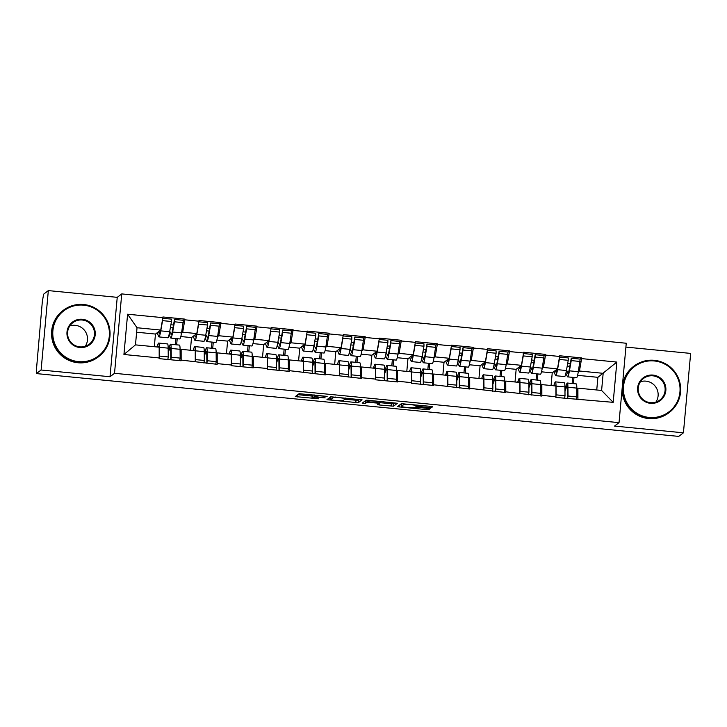 <?xml version="1.0" encoding="UTF-8"?>
<svg xmlns="http://www.w3.org/2000/svg" width="727" height="727" viewBox="0 0 727 727"><rect width="100%" height="100%" fill="white"/><g stroke="black" fill="none" stroke-linecap="round" stroke-linejoin="round"><path stroke-width="1.09" d="M327.141 396.379L299.106 393.689L295.298 396.588L318.653 398.787A7.325 0.573 -174.8 0 1 312.037 397.605A7.325 0.573 -174.8 0 1 312.065 397.56L312.383 397.324A7.325 0.573 -174.8 0 1 320.316 397.515L325.178 397.869L320.616 397.296A7.325 0.573 -174.8 0 1 313.991 396.115A7.325 0.573 -174.8 0 1 314.028 396.07L314.346 395.833A7.325 0.573 -174.8 0 1 322.279 396.024L327.141 396.379M429.121 407.493L431.602 407.556L432.665 406.747L430.602 406.366L401.34 403.685L397.542 406.584L399.605 406.956L426.385 409.574L428.866 409.637L430.166 408.647L416.635 407.156L413.518 407.574A6.125 0.482 -174.8 0 1 407.138 407.438A6.125 0.482 -174.8 0 1 401.349 406.429A6.125 0.482 -174.8 0 1 401.377 406.393L403.876 404.494A6.125 0.482 -174.8 0 1 410.246 404.63A6.125 0.482 -174.8 0 1 416.044 405.639A6.125 0.482 -174.8 0 1 416.017 405.675L415.59 406.011L417.661 406.375L429.121 407.493L429.23 406.229M110.013 376.74L117.238 297.343L48.336 290.6L41.112 370.007L110.013 376.74L114.521 373.305L619.031 422.651L614.524 426.077L683.425 432.819L678.718 436.4L36.405 373.587L36.695 370.406M41.112 370.007L36.405 373.587M362.082 399.85L330.758 396.778L326.959 399.686L358.284 402.731L362.082 399.814M368.534 400.295L397.378 403.285L393.58 406.184L379.63 405.003L377.567 404.639L379.121 403.43L377.059 403.067L366.971 402.258L365.372 403.485L362.182 403.185L366.054 400.232L368.534 400.295M567.66 363.564L570.268 363.818M531.591 360.029L534.2 360.283M495.523 356.503L498.122 356.757M459.455 352.977L462.054 353.231M423.387 349.451L425.986 349.705M387.309 345.925L389.917 346.179M351.241 342.399L353.849 342.653M315.173 338.864L317.781 339.118M279.104 335.338L281.712 335.592M243.036 331.812L245.635 332.066M206.968 328.286L209.567 328.54M114.521 373.305L121.745 293.908L626.256 343.244L619.031 422.651M580.11 359.093L581.655 357.92L559.69 355.767L557.5 368.853L552.229 372.86L541.506 371.815M581.655 357.92L581.591 358.611L616.85 362.064L613.188 402.34L555.891 397.442L555.955 396.742L541.851 395.361L541.788 396.061L505.783 391.835L505.719 392.535L469.715 388.309L469.651 389L433.646 384.783L433.583 385.474L411.618 383.329L411.682 382.638L397.578 381.257L397.515 381.948L375.55 379.803L375.614 379.103L361.51 377.731L361.446 378.422L325.432 374.196L325.369 374.896L289.364 370.67L289.301 371.37L267.336 369.216L267.4 368.525L253.296 367.144L253.232 367.844L231.268 365.69L231.331 364.999L217.228 363.618L217.164 364.309L181.159 360.092L181.096 360.783L159.131 358.638L159.195 357.938L123.935 354.494L127.598 314.218L162.857 317.663L160.731 330.058L155.469 334.057L136.621 332.221M183.34 320.289L184.885 319.117L162.921 316.972L162.857 317.663M184.885 319.117L184.822 319.807L198.925 321.189L196.799 333.584L191.537 337.592L180.814 336.537M219.409 323.815L220.953 322.643L198.989 320.498L198.925 321.189M220.953 322.643L220.89 323.342L234.994 324.715L232.867 337.11L227.606 341.117L216.882 340.063M255.486 327.35L257.022 326.169L235.057 324.024L234.994 324.715M257.022 326.169L256.967 326.868L271.071 328.25L268.935 340.636L263.674 344.643L252.951 343.589M291.554 330.876L293.099 329.695L271.135 327.55L271.071 328.25M293.099 329.695L293.036 330.394L307.139 331.776L305.013 344.162L299.742 348.169L289.019 347.124M327.623 334.402L329.167 333.23L307.203 331.076L307.139 331.776M329.167 333.23L329.104 333.92L343.208 335.301L341.081 347.688L335.81 351.695L325.087 350.65M363.691 337.928L365.236 336.755L343.271 334.602L343.208 335.301M365.236 336.755L365.172 337.446L379.276 338.827L377.149 351.223L371.888 355.221L361.165 354.176M399.759 341.454L401.304 340.281L379.34 338.137L379.276 338.827M401.304 340.281L401.24 340.972L415.344 342.353L413.218 354.749L407.956 358.747L397.233 357.702M435.827 344.98L437.372 343.807L415.408 341.663L415.344 342.353M437.372 343.807L437.309 344.507L451.412 345.879L449.286 358.275L444.024 362.282L433.301 361.228M471.896 348.515L473.441 347.333L451.476 345.189L451.412 345.879M473.441 347.333L473.377 348.033L487.481 349.405L485.354 361.801L480.093 365.808L469.369 364.754M507.973 352.041L509.509 350.859L487.544 348.715L487.481 349.405M509.509 350.859L509.454 351.559L523.558 352.94L521.423 365.327L516.161 369.334L505.438 368.289M544.041 355.567L545.586 354.394L523.622 352.241L523.558 352.94M545.586 354.394L545.523 355.085L559.626 356.466M540.779 385.41L541.833 384.61L555.937 385.982L555.955 396.742M557.5 368.853L543.396 367.48L542.233 368.362M551.084 385.51L552.229 372.86M537.344 380.094L537.898 373.96M541.833 384.61L541.851 395.361M545.523 355.085L543.396 367.48M504.711 381.884L505.765 381.075L519.869 382.457L519.887 393.216M521.423 365.327L507.319 363.945L506.156 364.836M515.007 381.984L516.161 369.334M501.276 376.568L501.83 370.434M505.765 381.075L505.783 391.835M509.454 351.559L507.319 363.945M468.633 378.358L469.697 377.549L483.8 378.931L483.818 389.69M485.354 361.801L471.25 360.419L470.087 361.31M478.939 378.458L480.093 365.808M465.207 373.042L465.762 366.908M469.697 377.549L469.715 388.309M473.377 348.033L471.25 360.419M432.565 374.832L433.628 374.023L447.732 375.405L447.75 386.164M449.286 358.275L435.182 356.893L434.019 357.784M442.87 374.932L444.024 362.282M429.139 369.516L429.693 363.382M433.628 374.023L433.646 384.783M437.309 344.507L435.182 356.893M396.497 371.297L397.551 370.497L411.655 371.879L411.682 382.638M413.218 354.749L399.114 353.367L397.951 354.249M406.802 371.406L407.956 358.747M393.062 365.99L393.625 359.856M397.551 370.497L397.578 381.257M401.24 340.972L399.114 353.367M360.428 367.771L361.483 366.971L375.586 368.353L375.614 379.103M377.149 351.223L363.046 349.841L361.882 350.723M370.734 367.871L371.888 355.221M356.993 362.455L357.557 356.33M361.483 366.971L361.51 377.731M365.172 337.446L363.046 349.841M324.36 364.245L325.414 363.445L339.518 364.818L339.536 375.577M341.081 347.688L326.977 346.316L325.814 347.197M334.665 364.345L335.81 351.695M320.925 358.929L321.488 352.795M325.414 363.445L325.432 374.196M329.104 333.92L326.977 346.316M288.292 360.719L289.346 359.92L303.45 361.292L303.468 372.051M305.013 344.162L290.909 342.78L289.746 343.671M298.597 360.819L299.742 348.169M284.857 355.403L285.411 349.269M289.346 359.92L289.364 370.67M293.036 330.394L290.909 342.78M252.224 357.193L253.278 356.384L267.382 357.766L267.4 368.525M268.935 340.636L254.832 339.255L253.668 340.145M262.52 357.293L263.674 344.643M248.788 351.877L249.343 345.743M253.278 356.384L253.296 367.144M256.967 326.868L254.832 339.255M216.146 353.667L217.209 352.859L231.313 354.24L231.331 364.999M232.867 337.11L218.763 335.729L217.6 336.619M226.451 353.767L227.606 341.117M212.72 348.351L213.275 342.217M217.209 352.859L217.228 363.618M220.89 323.342L218.763 335.729M180.078 350.141L181.141 349.333L195.245 350.714L195.263 361.473M196.799 333.584L182.695 332.203L181.532 333.084M190.383 350.241L191.537 337.592M176.652 344.825L177.206 338.691M181.141 349.333L181.159 360.092M184.822 319.807L182.695 332.203M48.336 290.6L43.629 294.181L42.33 301.632L36.377 370.37M170.9 324.76L173.499 325.014M160.731 330.058L137.03 327.741L135.476 344.871L159.168 347.188L159.195 357.938M154.315 346.706L155.469 334.057M135.476 344.871L123.935 354.494M127.598 314.218L137.03 327.741M683.425 432.819L690.65 353.413L625.911 347.088M117.238 297.343L121.745 293.908M576.847 388.936L577.901 388.136L601.602 390.454L603.165 373.324L579.464 371.006L578.301 371.888M596.749 389.981L597.894 377.322L616.85 362.064M597.894 377.322L577.574 375.341M573.412 383.62L573.976 377.495M577.901 388.136L577.92 398.896M601.602 390.454L613.188 402.34M581.591 358.611L579.464 371.006M313.173 394.879A7.325 0.573 -174.8 0 0 312.592 395.006L312.383 397.324M297.816 394.67L312.174 396.07M344.798 399.259L358.493 400.423L359.783 399.441M329.476 397.76L330.549 397.869M335.447 397.315L333.711 397.269L330.367 399.814L335.111 400.395A7.325 0.573 -174.8 0 0 343.044 400.595L345.325 398.859A7.325 0.573 -174.8 0 0 345.352 398.814A7.325 0.573 -174.8 0 0 338.737 397.633L335.465 397.06M330.585 397.515L331.576 396.733M395.07 402.894L393.789 403.867L393.58 406.184M380.085 402.713L393.789 403.867M366.871 400.186L365.581 401.168L365.372 403.485M364.79 401.195L365.581 401.168M380.803 401.495L380.739 402.195A6.125 0.482 -174.8 0 0 380.739 402.195A6.125 0.482 -174.8 0 0 374.95 401.186A6.125 0.482 -174.8 0 0 368.571 401.05L367.68 401.731L369.752 402.095L379.83 402.903L379.63 405.003M380.712 402.231L379.83 402.903M401.577 404.157A6.125 0.482 -174.8 0 1 401.558 404.112A6.125 0.482 -174.8 0 1 401.586 404.076L402.158 403.639M400.059 404.666L401.495 404.803M168.182 349.987L169.973 345.125A19.12 1.627 95.6 0 1 170.436 344.271A19.12 1.627 95.6 0 1 170.563 344.225A19.12 1.627 95.6 0 1 171.172 348.442L171.254 357.23L180.16 358.093L180.069 349.314A19.12 1.627 95.6 0 0 179.469 345.098L170.563 344.225M168.21 352.613L169.736 348.442A15.621 1.327 95.6 0 1 170.118 347.742A15.621 1.327 95.6 0 1 170.227 347.706A15.621 1.327 95.6 0 1 170.718 351.15L170.8 359.774M156.959 346.97L158.059 343.962A19.12 1.627 95.6 0 1 158.522 343.108A19.12 1.627 95.6 0 1 158.659 343.062A19.12 1.627 95.6 0 1 159.268 347.279L159.349 356.066L168.246 356.93L167.828 359.483M157.913 347.061A15.621 1.327 95.6 0 1 158.213 346.579A15.621 1.327 95.6 0 1 158.322 346.543A15.621 1.327 95.6 0 1 158.613 347.133M169.736 331.276L171.436 334.411M173.053 327.55L170.445 327.295M158.504 331.748L159.113 333.211A15.621 1.327 -84.4 0 0 159.304 333.42A15.621 1.327 -84.4 0 0 160.422 330.285M157.141 332.784L158.731 336.637A19.12 1.627 -84.4 0 0 158.959 336.91A19.12 1.627 -84.4 0 0 160.758 330.867L162.575 320.634L171.472 321.507L169.655 331.739A19.12 1.627 95.6 0 1 167.864 337.773L158.959 336.91M169.091 334.584L170.636 337.81A19.12 1.627 95.6 0 0 170.872 338.073L179.769 338.936A19.12 1.627 -84.4 0 0 181.568 332.902L183.395 320.298L174.489 319.426L174.48 321.797L183.377 322.67M162.757 318.281L171.481 319.135L171.472 321.507M162.575 319.298L162.575 320.634M159.195 357.002L159.349 356.066M158.659 343.062L167.564 343.935A19.12 1.627 95.6 0 1 168.164 348.151L168.246 356.93M175.38 344.698L175.934 338.564M179.733 360.656L180.16 358.093M170.827 359.783L171.254 357.23M174.48 321.797L172.662 332.03A19.12 1.627 95.6 0 1 170.872 338.073M171.018 334.375A15.621 1.327 95.6 0 0 171.208 334.593A15.621 1.327 95.6 0 0 172.681 329.649L174.489 319.426M169.318 334.602L169.591 332.103M204.251 353.522L206.041 348.651A19.12 1.627 95.6 0 1 206.504 347.797A19.12 1.627 95.6 0 1 206.641 347.751A19.12 1.627 95.6 0 1 207.24 351.968L207.322 360.756L216.228 361.628L216.146 352.84A19.12 1.627 95.6 0 0 215.537 348.624L206.641 347.751M204.278 356.139L205.805 351.968A15.621 1.327 95.6 0 1 206.186 351.277A15.621 1.327 95.6 0 1 206.295 351.232A15.621 1.327 95.6 0 1 206.786 354.676L206.868 363.309L207.322 360.756M193.028 350.496L194.136 347.488A19.12 1.627 95.6 0 1 194.6 346.634A19.12 1.627 95.6 0 1 194.727 346.588A19.12 1.627 95.6 0 1 195.336 350.805L195.418 359.592L204.314 360.456L203.896 363.018M193.982 350.587A15.621 1.327 95.6 0 1 194.282 350.105A15.621 1.327 95.6 0 1 194.391 350.069A15.621 1.327 95.6 0 1 194.682 350.659M205.814 334.802L207.504 337.946M209.122 331.076L206.513 330.821M194.582 335.274L195.181 336.737A15.621 1.327 -84.4 0 0 195.372 336.955A15.621 1.327 -84.4 0 0 196.49 333.82M193.209 336.319L194.8 340.172A19.12 1.627 -84.4 0 0 195.027 340.436A19.12 1.627 -84.4 0 0 196.826 334.393L198.644 324.16L207.54 325.033L205.732 335.265A19.12 1.627 95.6 0 1 203.933 341.299L195.027 340.436M205.168 338.11L206.704 341.336A19.12 1.627 95.6 0 0 206.941 341.599L215.837 342.472A19.12 1.627 -84.4 0 0 217.637 336.428L219.463 323.824L210.557 322.952L210.548 325.332L219.454 326.196M198.825 321.807L207.558 322.661L207.54 325.033M198.644 322.824L198.644 324.16M195.263 360.528L195.418 359.592M194.727 346.588L203.633 347.461A19.12 1.627 95.6 0 1 204.232 351.677L204.314 360.456M211.448 348.224L212.002 342.09M215.801 364.182L216.228 361.628M210.548 325.332L208.731 335.556A19.12 1.627 95.6 0 1 206.941 341.599M207.086 337.901A15.621 1.327 95.6 0 0 207.277 338.119A15.621 1.327 95.6 0 0 208.749 333.184L210.557 322.952M205.387 338.128L205.659 335.629M240.319 357.048L242.109 352.177A19.12 1.627 95.6 0 1 242.573 351.332A19.12 1.627 95.6 0 1 242.709 351.286A19.12 1.627 95.6 0 1 243.309 355.494L243.391 364.282L252.296 365.154L252.214 356.366A19.12 1.627 95.6 0 0 251.606 352.15L242.709 351.286M240.346 359.665L241.882 355.494A15.621 1.327 95.6 0 1 242.255 354.803A15.621 1.327 95.6 0 1 242.364 354.767A15.621 1.327 95.6 0 1 242.863 358.211L242.945 366.835L243.391 364.282M229.096 354.022L230.205 351.014A19.12 1.627 95.6 0 1 230.668 350.16A19.12 1.627 95.6 0 1 230.795 350.114A19.12 1.627 95.6 0 1 231.404 354.331L231.486 363.118L240.392 363.991L239.965 366.544M230.05 354.113A15.621 1.327 95.6 0 1 230.35 353.64A15.621 1.327 95.6 0 1 230.459 353.595A15.621 1.327 95.6 0 1 230.75 354.185M241.882 338.328L243.581 341.472M245.19 334.602L242.582 334.347M230.65 338.8L231.25 340.263A15.621 1.327 -84.4 0 0 231.44 340.481A15.621 1.327 -84.4 0 0 232.558 337.346M229.278 339.845L230.868 343.698A19.12 1.627 -84.4 0 0 231.104 343.962A19.12 1.627 -84.4 0 0 232.894 337.919L234.712 327.695L243.609 328.559L241.8 338.791A19.12 1.627 95.6 0 1 240.001 344.834L231.104 343.962M241.237 341.635L242.773 344.862A19.12 1.627 95.6 0 0 243.009 345.125L251.905 345.997A19.12 1.627 -84.4 0 0 253.705 339.954L255.531 327.35L246.626 326.478L246.617 328.858L255.522 329.731M234.894 325.332L243.627 326.187L243.609 328.559M234.721 326.35L234.712 327.695M231.331 364.054L231.486 363.118M230.795 350.114L239.701 350.987A19.12 1.627 95.6 0 1 240.301 355.203L240.392 363.991M247.516 351.75L248.071 345.616M251.869 367.708L252.296 365.154M246.617 328.858L244.808 339.082A19.12 1.627 95.6 0 1 243.009 345.125M243.154 341.426A15.621 1.327 95.6 0 0 243.345 341.645A15.621 1.327 95.6 0 0 244.817 336.71L246.626 326.478M241.455 341.654L241.727 339.164M276.387 360.574L278.177 355.703A19.12 1.627 95.6 0 1 278.641 354.858A19.12 1.627 95.6 0 1 278.777 354.812A19.12 1.627 95.6 0 1 279.377 359.029L279.459 367.807L288.365 368.68L288.283 359.892A19.12 1.627 95.6 0 0 287.674 355.676L278.777 354.812M276.414 363.191L277.95 359.02A15.621 1.327 95.6 0 1 278.323 358.329A15.621 1.327 95.6 0 1 278.432 358.293A15.621 1.327 95.6 0 1 278.932 361.737L279.014 370.361L279.459 367.807M265.164 357.548L266.273 354.54A19.12 1.627 95.6 0 1 266.736 353.695A19.12 1.627 95.6 0 1 266.864 353.649A19.12 1.627 95.6 0 1 267.472 357.857L267.554 366.644L276.46 367.517L276.033 370.07M266.127 357.648A15.621 1.327 95.6 0 1 266.418 357.166A15.621 1.327 95.6 0 1 266.527 357.13A15.621 1.327 95.6 0 1 266.827 357.711M277.95 341.854L279.65 344.998M281.258 338.128L278.659 337.873M266.718 342.326L267.318 343.789A15.621 1.327 -84.4 0 0 267.509 344.007A15.621 1.327 -84.4 0 0 268.627 340.872M265.346 343.371L266.936 347.224A19.12 1.627 -84.4 0 0 267.172 347.488A19.12 1.627 -84.4 0 0 268.963 341.445L270.78 331.221L279.677 332.094L277.868 342.317A19.12 1.627 95.6 0 1 276.069 348.36L267.172 347.488M277.305 345.161L278.841 348.387A19.12 1.627 95.6 0 0 279.077 348.651L287.983 349.523A19.12 1.627 -84.4 0 0 289.773 343.48L291.6 330.876L282.703 330.003L282.685 332.384L291.591 333.257M270.962 328.858L279.695 329.713L279.677 332.094M270.789 329.876L270.78 331.221M267.4 367.58L267.554 366.644M266.864 353.649L275.769 354.512A19.12 1.627 95.6 0 1 276.378 358.729L276.46 367.517M283.585 355.276L284.139 349.151M287.937 371.233L288.365 368.68M282.685 332.384L280.876 342.608A19.12 1.627 95.6 0 1 279.077 348.651M279.232 344.952A15.621 1.327 95.6 0 0 279.422 345.171A15.621 1.327 95.6 0 0 280.886 340.236L282.703 330.003M277.523 345.18L277.805 342.69M312.465 364.1L314.246 359.229A19.12 1.627 95.6 0 1 314.709 358.384A19.12 1.627 95.6 0 1 314.846 358.338A19.12 1.627 95.6 0 1 315.445 362.555L315.536 371.333L324.433 372.206L324.351 363.418A19.12 1.627 95.6 0 0 323.751 359.211L314.846 358.338M312.483 366.717L314.019 362.546A15.621 1.327 95.6 0 1 314.4 361.855A15.621 1.327 95.6 0 1 314.509 361.819A15.621 1.327 95.6 0 1 315 365.263L315.082 373.887M301.232 361.074L302.341 358.066A19.12 1.627 95.6 0 1 302.805 357.221A19.12 1.627 95.6 0 1 302.941 357.175A19.12 1.627 95.6 0 1 303.541 361.392L303.622 370.17L312.528 371.043L312.101 373.596M302.196 361.174A15.621 1.327 95.6 0 1 302.487 360.692A15.621 1.327 95.6 0 1 302.596 360.656A15.621 1.327 95.6 0 1 302.895 361.237M314.019 345.38L315.718 348.524M317.326 341.663L314.727 341.408M302.786 345.852L303.386 347.315A15.621 1.327 -84.4 0 0 303.577 347.533A15.621 1.327 -84.4 0 0 304.704 344.398M301.414 346.897L303.005 350.75A19.12 1.627 -84.4 0 0 303.241 351.014A19.12 1.627 -84.4 0 0 305.031 344.971L306.849 334.747L315.754 335.62L313.937 345.843A19.12 1.627 95.6 0 1 312.137 351.886L303.241 351.014M313.373 348.687L314.918 351.913A19.12 1.627 95.6 0 0 315.145 352.177L324.051 353.049A19.12 1.627 -84.4 0 0 325.841 347.006L327.668 334.402L318.771 333.539L318.753 335.91L327.659 336.783M307.03 332.384L315.763 333.239L315.754 335.62M306.858 333.411L306.849 334.747M303.468 371.106L303.622 370.17M302.941 357.175L311.838 358.038A19.12 1.627 95.6 0 1 312.446 362.255L312.528 371.043M319.653 358.811L320.216 352.677M324.006 374.759L324.433 372.206M315.109 373.887L315.536 371.333M318.753 335.91L316.945 346.143A19.12 1.627 95.6 0 1 315.145 352.177M315.3 348.478A15.621 1.327 95.6 0 0 315.491 348.696A15.621 1.327 95.6 0 0 316.954 343.762L318.771 333.539M313.591 348.715L313.873 346.216M348.533 367.626L350.314 362.764A19.12 1.627 95.6 0 1 350.777 361.91A19.12 1.627 95.6 0 1 350.914 361.864A19.12 1.627 95.6 0 1 351.523 366.081L351.604 374.859L360.501 375.732L360.419 366.953A19.12 1.627 95.6 0 0 359.82 362.737L350.914 361.864M348.551 370.243L350.087 366.081A15.621 1.327 95.6 0 1 350.469 365.381A15.621 1.327 95.6 0 1 350.578 365.345A15.621 1.327 95.6 0 1 351.068 368.789L351.15 377.413M337.301 364.609L338.409 361.592A19.12 1.627 95.6 0 1 338.873 360.746A19.12 1.627 95.6 0 1 339.009 360.701A19.12 1.627 95.6 0 1 339.609 364.918L339.691 373.696L348.596 374.569L348.169 377.122M338.264 364.7A15.621 1.327 95.6 0 1 338.555 364.218A15.621 1.327 95.6 0 1 338.664 364.182A15.621 1.327 95.6 0 1 338.964 364.763M350.087 348.915L351.786 352.05M353.395 345.189L350.796 344.934M338.855 349.387L339.464 350.841A15.621 1.327 -84.4 0 0 339.645 351.059A15.621 1.327 -84.4 0 0 340.772 347.924M337.482 350.423L339.073 354.276A19.12 1.627 -84.4 0 0 339.309 354.54A19.12 1.627 -84.4 0 0 341.108 348.506L342.917 338.273L351.823 339.145L350.005 349.369A19.12 1.627 95.6 0 1 348.215 355.412L339.309 354.54M349.442 352.213L350.987 355.439A19.12 1.627 95.6 0 0 351.214 355.703L360.119 356.575A19.12 1.627 -84.4 0 0 361.919 350.541L363.736 337.937L354.84 337.064L354.831 339.436L363.727 340.309M343.099 335.91L351.832 336.765L351.823 339.145M342.926 336.937L342.917 338.273M339.536 374.641L339.691 373.696M339.009 360.701L347.906 361.573A19.12 1.627 95.6 0 1 348.515 365.781L348.596 374.569M355.721 362.337L356.285 356.203M360.083 378.285L360.501 375.732M351.177 377.422L351.604 374.859M354.831 339.436L353.013 349.669A19.12 1.627 95.6 0 1 351.214 355.703M351.368 352.013A15.621 1.327 95.6 0 0 351.559 352.222A15.621 1.327 95.6 0 0 353.022 347.288L354.84 337.064M349.66 352.241L349.941 349.742M78.525 361.637A28.444 28.253 52.7 0 0 109.304 336.156A28.444 28.253 52.7 0 0 83.669 305.158A28.444 28.253 52.7 0 0 52.889 330.64A28.444 28.253 52.7 0 0 78.525 361.637M83.669 304.513A29.144 28.953 -127.3 0 1 98.681 356.648A29.144 28.953 -127.3 0 1 53.153 341.336A29.144 28.953 -127.3 0 1 83.669 304.513M79.816 347.524A14.222 14.131 -127.3 0 1 66.993 332.021A14.222 14.131 -127.3 0 1 82.378 319.28A14.222 14.131 -127.3 0 1 95.201 334.774A14.222 14.131 -127.3 0 1 79.816 347.524M82.251 320.025A13.522 13.431 52.7 0 0 68.093 337.11A13.522 13.431 52.7 0 0 89.221 344.207A13.522 13.431 52.7 0 0 82.251 320.025M69.801 325.932A13.522 13.431 -127.3 0 1 85.277 346.279M98.681 356.648L98.209 357.002A29.144 28.953 -127.3 0 1 52.68 341.699A29.144 28.953 -127.3 0 1 62.913 310.611L63.385 310.256M649.166 417.443A28.444 28.253 52.7 0 0 679.945 391.962A28.444 28.253 52.7 0 0 654.309 360.965A28.444 28.253 52.7 0 0 623.53 386.446A28.444 28.253 52.7 0 0 649.166 417.443M654.309 360.319A29.144 28.953 -127.3 0 1 669.322 412.445A29.144 28.953 -127.3 0 1 623.793 397.142A29.144 28.953 -127.3 0 1 654.309 360.319M650.447 403.321A14.222 14.131 -127.3 0 1 637.634 387.827A14.222 14.131 -127.3 0 1 653.019 375.087A14.222 14.131 -127.3 0 1 665.841 390.581A14.222 14.131 -127.3 0 1 650.447 403.321M652.891 375.823A13.522 13.431 52.7 0 0 638.733 392.916A13.522 13.431 52.7 0 0 659.862 400.014A13.522 13.431 52.7 0 0 652.891 375.823M640.442 381.739A13.522 13.431 -127.3 0 1 655.918 402.086M669.322 412.445L668.849 412.809A29.144 28.953 -127.3 0 1 622.276 387M622.321 386.573A29.144 28.953 -127.3 0 1 633.553 366.417L634.026 366.054M384.601 371.152L386.391 366.29A19.12 1.627 95.6 0 1 386.855 365.436A19.12 1.627 95.6 0 1 386.982 365.39A19.12 1.627 95.6 0 1 387.591 369.607L387.673 378.394L396.569 379.258L396.488 370.479A19.12 1.627 95.6 0 0 395.888 366.263L386.982 365.39M384.628 373.778L386.155 369.607A15.621 1.327 95.6 0 1 386.537 368.907A15.621 1.327 95.6 0 1 386.646 368.871A15.621 1.327 95.6 0 1 387.137 372.315L387.218 380.939M373.378 368.135L374.478 365.127A19.12 1.627 95.6 0 1 374.941 364.272A19.12 1.627 95.6 0 1 375.077 364.227A19.12 1.627 95.6 0 1 375.677 368.444L375.768 377.222L384.665 378.095L384.238 380.648M374.332 368.225A15.621 1.327 95.6 0 1 374.623 367.744A15.621 1.327 95.6 0 1 374.732 367.708A15.621 1.327 95.6 0 1 375.032 368.298M386.155 352.441L387.854 355.576M389.463 348.715L386.864 348.46M374.923 352.913L375.532 354.376A15.621 1.327 -84.4 0 0 375.723 354.585A15.621 1.327 -84.4 0 0 376.84 351.45M373.56 353.949L375.15 357.802A19.12 1.627 -84.4 0 0 375.377 358.066A19.12 1.627 -84.4 0 0 377.177 352.032L378.985 341.799L387.891 342.671L386.073 352.904A19.12 1.627 95.6 0 1 384.283 358.938L375.377 358.066M385.51 355.739L387.055 358.974A19.12 1.627 95.6 0 0 387.282 359.238L396.188 360.101A19.12 1.627 -84.4 0 0 397.987 354.067L399.814 341.463L390.908 340.59L390.899 342.962L399.795 343.835M379.167 339.445L387.9 340.3L387.891 342.671M378.994 340.463L378.985 341.799M375.605 378.167L375.768 377.222M375.077 364.227L383.974 365.099A19.12 1.627 95.6 0 1 384.583 369.316L384.665 378.095M391.789 365.863L392.353 359.729M396.151 381.811L396.569 379.258M387.246 380.948L387.673 378.394M390.899 342.962L389.081 353.195A19.12 1.627 95.6 0 1 387.282 359.238M387.436 355.539A15.621 1.327 95.6 0 0 387.627 355.757A15.621 1.327 95.6 0 0 389.09 350.814L390.908 340.59M385.728 355.767L386.01 353.267M420.669 374.687L422.46 369.816A19.12 1.627 95.6 0 1 422.923 368.962A19.12 1.627 95.6 0 1 423.05 368.916A19.12 1.627 95.6 0 1 423.659 373.133L423.741 381.92L432.647 382.793L432.556 374.005A19.12 1.627 95.6 0 0 431.956 369.789L423.05 368.916M420.697 377.304L422.223 373.133A15.621 1.327 95.6 0 1 422.605 372.442A15.621 1.327 95.6 0 1 422.714 372.397A15.621 1.327 95.6 0 1 423.205 375.841L423.287 384.474L423.741 381.92M409.446 371.661L410.546 368.653A19.12 1.627 95.6 0 1 411.009 367.798A19.12 1.627 95.6 0 1 411.146 367.753A19.12 1.627 95.6 0 1 411.755 371.97L411.836 380.757L420.733 381.62L420.315 384.174M410.401 371.751A15.621 1.327 95.6 0 1 410.7 371.27A15.621 1.327 95.6 0 1 410.81 371.233A15.621 1.327 95.6 0 1 411.1 371.824M422.223 355.966L423.923 359.102M425.54 352.241L422.932 351.986M410.991 356.439L411.6 357.902A15.621 1.327 -84.4 0 0 411.791 358.12A15.621 1.327 -84.4 0 0 412.909 354.985M409.628 357.475L411.218 361.337A19.12 1.627 -84.4 0 0 411.446 361.601A19.12 1.627 -84.4 0 0 413.245 355.558L415.062 345.325L423.959 346.197L422.142 356.43A19.12 1.627 95.6 0 1 420.351 362.464L411.446 361.601M421.578 359.274L423.123 362.5A19.12 1.627 95.6 0 0 423.359 362.764L432.256 363.636A19.12 1.627 -84.4 0 0 434.055 357.593L435.882 344.989L426.976 344.116L426.967 346.497L435.864 347.361M415.244 342.971L423.968 343.826L423.959 346.197M415.062 343.989L415.062 345.325M411.682 381.693L411.836 380.757M411.146 367.753L420.052 368.625A19.12 1.627 95.6 0 1 420.651 372.842L420.733 381.62M427.867 369.389L428.421 363.255M432.22 385.346L432.647 382.793M426.967 346.497L425.15 356.721A19.12 1.627 95.6 0 1 423.359 362.764M423.505 359.065A15.621 1.327 95.6 0 0 423.696 359.283A15.621 1.327 95.6 0 0 425.168 354.349L426.976 344.116M421.805 359.292L422.078 356.793M456.738 378.213L458.528 373.342A19.12 1.627 95.6 0 1 458.991 372.497A19.12 1.627 95.6 0 1 459.128 372.442A19.12 1.627 95.6 0 1 459.728 376.659L459.809 385.446L468.715 386.319L468.633 377.531A19.12 1.627 95.6 0 0 468.024 373.315L459.128 372.442M456.765 380.83L458.292 376.659A15.621 1.327 95.6 0 1 458.673 375.968A15.621 1.327 95.6 0 1 458.782 375.923A15.621 1.327 95.6 0 1 459.273 379.367L459.355 388L459.809 385.446M445.515 375.187L446.623 372.179A19.12 1.627 95.6 0 1 447.087 371.324A19.12 1.627 95.6 0 1 447.214 371.279A19.12 1.627 95.6 0 1 447.823 375.495L447.905 384.283L456.801 385.156L456.383 387.709M446.469 375.277A15.621 1.327 95.6 0 1 446.769 374.805A15.621 1.327 95.6 0 1 446.878 374.759A15.621 1.327 95.6 0 1 447.169 375.35M458.301 359.492L459.991 362.637M461.609 355.767L459.001 355.512M447.069 359.965L447.668 361.428A15.621 1.327 -84.4 0 0 447.859 361.646A15.621 1.327 -84.4 0 0 448.977 358.511M445.696 361.01L447.287 364.863A19.12 1.627 -84.4 0 0 447.514 365.127A19.12 1.627 -84.4 0 0 449.313 359.083L451.131 348.86L460.027 349.723L458.219 359.956A19.12 1.627 95.6 0 1 456.42 365.999L447.514 365.127M457.656 362.8L459.191 366.026A19.12 1.627 95.6 0 0 459.428 366.29L468.324 367.162A19.12 1.627 -84.4 0 0 470.124 361.119L471.95 348.515L463.044 347.642L463.035 350.023L471.941 350.887M451.313 346.497L460.046 347.352L460.027 349.723M451.131 347.515L451.131 348.86M447.75 385.219L447.905 384.283M447.214 371.279L456.12 372.151A19.12 1.627 95.6 0 1 456.72 376.368L456.801 385.156M463.935 372.915L464.489 366.781M468.288 388.872L468.715 386.319M463.035 350.023L461.218 360.247A19.12 1.627 95.6 0 1 459.428 366.29M459.573 362.591A15.621 1.327 95.6 0 0 459.764 362.809A15.621 1.327 95.6 0 0 461.236 357.875L463.044 347.642M457.874 362.818L458.146 360.319M492.806 381.739L494.596 376.868A19.12 1.627 95.6 0 1 495.06 376.023A19.12 1.627 95.6 0 1 495.196 375.977A19.12 1.627 95.6 0 1 495.796 380.185L495.878 388.972L504.783 389.845L504.702 381.057A19.12 1.627 95.6 0 0 504.093 376.84L495.196 375.977M492.833 384.356L494.369 380.185A15.621 1.327 95.6 0 1 494.742 379.494A15.621 1.327 95.6 0 1 494.851 379.458A15.621 1.327 95.6 0 1 495.351 382.902L495.432 391.526L495.878 388.972M481.583 378.712L482.692 375.705A19.12 1.627 95.6 0 1 483.155 374.859A19.12 1.627 95.6 0 1 483.282 374.805A19.12 1.627 95.6 0 1 483.891 379.021L483.973 387.809L492.879 388.681L492.452 391.235M482.537 378.812A15.621 1.327 95.6 0 1 482.837 378.331A15.621 1.327 95.6 0 1 482.946 378.285A15.621 1.327 95.6 0 1 483.237 378.876M494.369 363.018L496.068 366.163M497.677 359.292L495.069 359.038M483.137 363.491L483.737 364.954A15.621 1.327 -84.4 0 0 483.928 365.172A15.621 1.327 -84.4 0 0 485.045 362.037M481.765 364.536L483.355 368.389A19.12 1.627 -84.4 0 0 483.591 368.653A19.12 1.627 -84.4 0 0 485.382 362.609L487.199 352.386L496.096 353.249L494.287 363.482A19.12 1.627 95.6 0 1 492.488 369.525L483.591 368.653M493.724 366.326L495.26 369.552A19.12 1.627 95.6 0 0 495.496 369.816L504.393 370.688A19.12 1.627 -84.4 0 0 506.192 364.645L508.019 352.041L499.113 351.168L499.104 353.549L508.009 354.422M487.381 350.023L496.114 350.877L496.096 353.249M487.208 351.041L487.199 352.386M483.818 388.745L483.973 387.809M483.282 374.805L492.188 375.677A19.12 1.627 95.6 0 1 492.788 379.894L492.879 388.681M500.003 376.441L500.558 370.316M504.356 392.398L504.783 389.845M499.104 353.549L497.295 363.773A19.12 1.627 95.6 0 1 495.496 369.816M495.641 366.117A15.621 1.327 95.6 0 0 495.832 366.335A15.621 1.327 95.6 0 0 497.304 361.401L499.113 351.168M493.942 366.344L494.215 363.854M528.874 385.265L530.665 380.394A19.12 1.627 95.6 0 1 531.128 379.549A19.12 1.627 95.6 0 1 531.264 379.503A19.12 1.627 95.6 0 1 531.864 383.72L531.955 392.498L540.852 393.371L540.77 384.583A19.12 1.627 95.6 0 0 540.161 380.375L531.264 379.503M528.902 387.882L530.437 383.711A15.621 1.327 95.6 0 1 530.81 383.02A15.621 1.327 95.6 0 1 530.919 382.984A15.621 1.327 95.6 0 1 531.419 386.428L531.501 395.052M517.651 382.238L518.76 379.23A19.12 1.627 95.6 0 1 519.223 378.385A19.12 1.627 95.6 0 1 519.36 378.34A19.12 1.627 95.6 0 1 519.959 382.547L520.041 391.335L528.947 392.207L528.52 394.761M518.615 382.338A15.621 1.327 95.6 0 1 518.905 381.857A15.621 1.327 95.6 0 1 519.014 381.82A15.621 1.327 95.6 0 1 519.314 382.402M530.437 366.544L532.137 369.689M533.745 362.828L531.146 362.573M519.205 367.017L519.805 368.48A15.621 1.327 -84.4 0 0 519.996 368.698A15.621 1.327 -84.4 0 0 521.114 365.563M517.833 368.062L519.423 371.915A19.12 1.627 -84.4 0 0 519.66 372.179A19.12 1.627 -84.4 0 0 521.45 366.135L523.267 355.912L532.173 356.784L530.356 367.008A19.12 1.627 95.6 0 1 528.556 373.051L519.66 372.179M529.792 369.852L531.328 373.078A19.12 1.627 95.6 0 0 531.564 373.342L540.47 374.214A19.12 1.627 -84.4 0 0 542.26 368.171L544.087 355.567L535.19 354.703L535.172 357.075L544.078 357.948M523.449 353.549L532.182 354.403L532.173 356.784M523.276 354.567L523.267 355.912M519.887 392.271L520.041 391.335M519.36 378.34L528.256 379.203A19.12 1.627 95.6 0 1 528.865 383.42L528.947 392.207M536.072 379.976L536.626 373.842M540.425 395.924L540.852 393.371M531.528 395.052L531.955 392.498M535.172 357.075L533.364 367.299A19.12 1.627 95.6 0 1 531.564 373.342M531.719 369.643A15.621 1.327 95.6 0 0 531.91 369.861A15.621 1.327 95.6 0 0 533.373 364.927L535.19 354.703M530.01 369.87L530.292 367.38M564.952 388.791L566.733 383.92A19.12 1.627 95.6 0 1 567.196 383.074A19.12 1.627 95.6 0 1 567.333 383.029A19.12 1.627 95.6 0 1 567.932 387.246L568.023 396.024L576.92 396.897L576.838 388.118A19.12 1.627 95.6 0 0 576.238 383.901L567.333 383.029M564.97 391.408L566.506 387.237A15.621 1.327 95.6 0 1 566.887 386.546A15.621 1.327 95.6 0 1 566.996 386.51A15.621 1.327 95.6 0 1 567.487 389.954L567.569 398.578M553.72 385.773L554.828 382.756A19.12 1.627 95.6 0 1 555.292 381.911A19.12 1.627 95.6 0 1 555.428 381.866A19.12 1.627 95.6 0 1 556.028 386.082L556.11 394.861L565.015 395.733L564.588 398.287M554.683 385.864A15.621 1.327 95.6 0 1 554.974 385.383A15.621 1.327 95.6 0 1 555.083 385.346A15.621 1.327 95.6 0 1 555.383 385.928M566.506 370.079L568.205 373.215M569.814 366.353L567.214 366.099M555.274 370.543L555.873 372.006A15.621 1.327 -84.4 0 0 556.064 372.224A15.621 1.327 -84.4 0 0 557.191 369.089M553.901 371.588L555.492 375.441A19.12 1.627 -84.4 0 0 555.728 375.705A19.12 1.627 -84.4 0 0 557.518 369.67L559.336 359.438L568.241 360.31L566.424 370.534A19.12 1.627 95.6 0 1 564.625 376.577L555.728 375.705M565.86 373.378L567.405 376.604A19.12 1.627 95.6 0 0 567.633 376.868L576.538 377.74A19.12 1.627 -84.4 0 0 578.328 371.697L580.155 359.102L571.258 358.229L571.24 360.601L580.146 361.473M559.517 357.075L568.25 357.929L568.241 360.31M559.345 358.102L559.336 359.438M555.955 395.806L556.11 394.861M555.428 381.866L564.325 382.738A19.12 1.627 95.6 0 1 564.934 386.946L565.015 395.733M572.14 383.502L572.703 377.368M576.493 399.45L576.92 396.897M567.596 398.578L568.023 396.024M571.24 360.601L569.432 370.834A19.12 1.627 95.6 0 1 567.633 376.868M567.787 373.178A15.621 1.327 95.6 0 0 567.978 373.387A15.621 1.327 95.6 0 0 569.441 368.453L571.258 358.229M566.079 373.405L566.36 370.906M314.418 395.006L314.346 395.833M313.991 396.115L314.1 394.97L314.028 396.07M312.274 395.243L312.065 397.56M297.552 394.861L297.361 396.96M358.493 400.423L358.284 402.731M356.012 400.359L355.803 402.676M329.213 397.96L329.022 400.05M330.585 397.487L330.376 399.805L330.576 397.496M391.308 403.812L391.099 406.12M379.158 402.958L379.121 403.421L379.167 402.958M367.162 400.195L366.971 402.258M368.634 400.304L368.571 401.05M367.826 400.232L367.689 401.713L367.817 400.232M417.771 405.112L417.661 406.375M403.939 403.758L403.876 404.494M401.586 404.076L401.377 406.393M428.985 408.374L428.866 409.637M426.522 408.12L426.385 409.574M399.795 404.866L399.605 406.956M431.693 406.493L431.602 407.556M160.758 330.867L169.655 331.739M169.736 348.442L170.563 348.524M159.268 347.279L168.164 348.151M171.172 348.442L180.069 349.314M172.662 332.03L181.568 332.902M196.826 334.393L205.732 335.265M205.805 351.968L206.632 352.05M195.336 350.805L204.232 351.677M207.24 351.968L216.146 352.84M208.731 335.556L217.637 336.428M232.894 337.919L241.8 338.791M241.882 355.494L242.7 355.576M231.404 354.331L240.301 355.203M243.309 355.494L252.214 356.366M244.808 339.082L253.705 339.954M268.963 341.445L277.868 342.317M277.95 359.02L278.768 359.102M267.472 357.857L276.378 358.729M279.377 359.029L288.283 359.892M280.876 342.608L289.773 343.48M305.031 344.971L313.937 345.843M314.019 362.546L314.846 362.628M303.541 361.392L312.446 362.255M315.445 362.555L324.351 363.418M316.945 346.143L325.841 347.006M341.108 348.506L350.005 349.369M350.087 366.081L350.914 366.154M339.609 364.918L348.515 365.781M351.523 366.081L360.419 366.953M353.013 349.669L361.919 350.541M377.177 352.032L386.073 352.904M386.155 369.607L386.982 369.689M375.677 368.444L384.583 369.316M387.591 369.607L396.488 370.479M389.081 353.195L397.987 354.067M413.245 355.558L422.142 356.43M422.223 373.133L423.05 373.215M411.755 371.97L420.651 372.842M423.659 373.133L432.556 374.005M425.15 356.721L434.055 357.593M449.313 359.083L458.219 359.956M458.292 376.659L459.119 376.74M447.823 375.495L456.72 376.368M459.728 376.659L468.633 377.531M461.218 360.247L470.124 361.119M485.382 362.609L494.287 363.482M494.369 380.185L495.187 380.266M483.891 379.021L492.788 379.894M495.796 380.185L504.702 381.057M497.295 363.773L506.192 364.645M521.45 366.135L530.356 367.008M530.437 383.711L531.255 383.792M519.959 382.547L528.865 383.42M531.864 383.72L540.77 384.583M533.364 367.299L542.26 368.171M557.518 369.67L566.424 370.534M566.506 387.237L567.333 387.318M556.028 386.082L564.934 386.946M567.932 387.246L576.838 388.118M569.432 370.834L578.328 371.697M312.247 395.297L312.037 397.605M345.425 398.032L345.352 398.814M416.108 404.948L416.044 405.639M401.558 404.112L401.349 406.429"/></g></svg>
